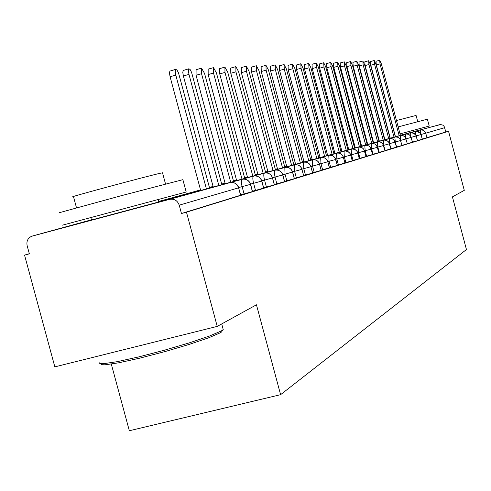 <?xml version="1.0" encoding="UTF-8"?>
<svg xmlns="http://www.w3.org/2000/svg" width="491" height="491" viewBox="0 0 491 491"><rect width="100%" height="100%" fill="white"/><g stroke="black" fill="none" stroke-linecap="round" stroke-linejoin="round"><path stroke-width="0.74" d="M413.919 131.6L400.404 135.264M379.279 140.911L378.929 141.009M158.734 201.973L91.498 220.005M413.907 131.563L440.544 124.542L442.778 125.107L444.134 126.383L445.865 131.975L448.541 131.263L464.283 190.348L452.42 196.885L466.45 249.538L280.6 394.672L256.449 304.794L217.225 326.398L54.839 366.875L24.55 255.111L29.356 253.835L27.14 245.653C26.318 241.204 27.827 238.067 31.688 236.245L169.61 199.346L229.966 182.652L158.661 201.721M29.319 253.687L24.55 255.111M111.31 364.089L129.336 430.748L280.6 394.672M240.78 195.203L181.467 213.517L186.476 212.186L217.225 326.398M240.584 195.283L238.583 187.838L179.221 205.164L181.467 213.517M179.221 205.164C177.484 200.543 174.28 198.603 169.61 199.346M367.084 144.096L367.606 143.955M373.099 142.488L373.528 142.372M448.541 131.263L186.476 212.186M445.865 131.975L422.291 139.076M395.316 136.756L415.552 131.336L417.282 131.226L418.952 131.797L420.529 133.337L422.334 139.235L417.467 140.561M390.05 138.21L410.623 132.705L412.366 132.588L414.441 133.411L415.668 134.73L417.51 140.721L412.483 142.089M384.613 139.708L405.535 134.111L407.285 133.988L409.015 134.571L410.66 136.167L412.526 142.255L407.34 143.673M407.352 143.845L402.031 145.305M373.197 142.856L395.678 136.921L398.005 137.314L399.864 138.787L402.074 145.477L396.605 146.975L395.206 141.997M367.2 144.514L390.063 138.468L392.432 138.867L394.328 140.365L396.587 147.171L391.014 148.693L389.504 143.654M360.995 146.226L384.257 140.07L386.669 140.469L388.608 141.997L390.91 148.92L385.226 150.473L383.6 145.373M354.576 147.994L378.751 141.709L381.163 142.359L382.692 143.685L385.036 150.737L379.242 152.32L377.837 147.061L377.493 147.153M378.899 152.406L379.242 152.32M378.899 152.615L373.043 154.229L371.613 148.877L371.165 148.994M372.595 154.346L373.043 154.229M341.042 151.731L366.102 145.207L368.618 145.864L370.515 147.674L372.651 154.555L366.617 156.206L365.163 150.755L364.604 150.909M366.059 156.353L366.617 156.206M366.114 156.561L359.958 158.255L358.473 152.707L357.798 152.885M359.283 158.433L359.958 158.255M326.49 155.745L352.507 148.957L355.128 149.632L356.797 151.062L357.835 153.02L359.338 158.661L353.047 160.379L351.538 154.733L350.727 154.947M352.243 160.594L353.047 160.379M318.794 157.869L345.326 150.946L348.002 151.627L349.702 153.082L350.77 155.082L352.305 160.827L345.873 162.589L344.332 156.832L343.387 157.083M344.934 162.84L345.873 162.589M310.803 160.072L337.857 153.008L340.085 153.444L342.337 155.181L343.43 157.224L344.995 163.08L338.422 164.884L336.851 159.01L335.758 159.305M337.329 165.172L338.422 164.884M337.397 165.418L330.67 167.265L329.068 161.281L327.822 161.613M329.424 167.603L330.67 167.265M293.845 164.749L322.028 157.384L324.889 158.084L326.711 159.636L327.865 161.772L329.492 167.861L322.612 169.751L320.973 163.644L319.555 164.019M321.188 170.125L322.612 169.751M284.835 167.235L313.019 159.747C316.247 159.6 318.413 161.085 319.518 164.209L321.261 170.402L314.215 172.335L312.546 166.099L310.938 166.529M312.607 172.758L314.215 172.335M275.445 169.825L304.242 162.171C307.55 162.012 309.766 163.528 310.901 166.725L312.687 173.047L305.463 175.029L303.757 168.665L301.953 169.143M303.659 175.508L305.463 175.029M265.656 172.525L295.091 164.7C298.473 164.522 300.75 166.068 301.91 169.346L303.739 175.803L296.337 177.84L294.594 171.334L292.575 171.875M294.318 178.374L296.337 177.84M294.397 178.675L286.805 180.774L285.019 174.127L282.773 174.728M284.553 181.369L286.805 180.774M284.639 181.682L276.844 183.837L275.021 177.042L272.517 177.711M274.34 184.499L276.844 183.837M233.556 181.382L265.115 172.985C268.749 172.758 271.198 174.409 272.462 177.945L274.432 184.843L266.423 187.046L264.557 180.093L261.783 180.829M263.649 187.783L266.423 187.046M263.741 188.127L255.51 190.404L253.601 183.29L250.533 184.107M252.442 191.22L255.51 190.404M252.54 191.576L244.07 193.927L242.112 186.635L238.718 187.544M240.682 194.823L244.07 193.927M209.565 187.998L242.726 179.172C246.55 178.908 249.127 180.639 250.459 184.37L252.411 191.637M158.636 201.617L200.659 190.385M221.846 184.616L254.185 176.005C257.91 175.76 260.42 177.454 261.721 181.081L263.624 188.176M158.611 201.525L200.629 190.287M209.54 187.906L213.211 186.924M264.416 173.133C263.544 173.789 263.593 176.109 264.557 180.093L272.462 177.945L274.322 184.88M158.587 201.433L200.604 190.195M209.516 187.814L213.186 186.832M221.822 184.524L225.185 183.622M244.739 178.301L275.555 170.101C279.103 169.886 281.49 171.506 282.718 174.949L284.535 181.731M160.465 200.929L200.58 190.109M209.491 187.722L213.162 186.74M221.797 184.432L225.16 183.536M233.532 181.296L236.613 180.473M255.424 175.348L285.541 167.339C289.003 167.149 291.329 168.726 292.526 172.089L294.305 178.718M172.783 197.542L200.561 190.023M209.467 187.642L213.143 186.66M221.772 184.352L225.136 183.45M233.507 181.21L236.588 180.387M244.714 178.215L247.532 177.46M294.361 164.847L294.594 171.334L301.91 169.346L303.647 175.833M184.579 194.301L200.537 189.943M209.448 187.562L213.119 186.58M221.754 184.272L225.117 183.37M233.489 181.13L236.57 180.307M244.696 178.135L247.513 177.38M255.406 175.269L257.978 174.581M303.506 162.318L303.757 168.665L310.901 166.725L312.601 173.078M195.884 191.189L200.518 189.87M209.43 187.482L213.1 186.5M221.729 184.193L225.093 183.296M233.47 181.056L236.545 180.234M244.671 178.055L247.489 177.306M255.388 175.195L257.959 174.501M265.631 172.451L267.982 171.825M312.27 159.9L312.546 166.099L319.518 164.209L321.182 170.426M209.405 187.415L213.082 186.433M221.711 184.119L225.074 183.223M233.446 180.983L236.527 180.16M244.653 177.981L247.47 177.233M255.363 175.121L257.941 174.428M265.613 172.378L267.963 171.752M275.426 169.751L277.568 169.18M320.678 157.574L320.973 163.644L327.785 161.791L329.418 167.885M221.693 184.051L225.056 183.149M233.428 180.909L236.509 180.087M244.635 177.914L247.452 177.159M255.345 175.048L257.922 174.36M265.594 172.31L267.945 171.678M275.408 169.683L277.55 169.107M284.817 167.167L286.762 166.645M302.493 162.368L328.761 155.34L330.682 155.174L333.401 156.156L335.022 157.85L337.329 165.449M233.409 180.848L236.49 180.019M244.616 177.846L247.433 177.091M255.326 174.98L257.904 174.293M265.576 172.243L267.926 171.611M275.39 169.616L277.532 169.045M284.798 167.1L286.744 166.578M293.827 164.681L295.594 164.209M336.525 153.192L336.851 159.01L343.362 157.249L344.934 163.104M244.598 177.785L247.415 177.03M255.314 174.919L257.885 174.231M265.557 172.175L267.908 171.549M275.371 169.548L277.513 168.978M284.78 167.032L286.726 166.51M293.808 164.62L295.576 164.147M302.474 162.3L304.076 161.87M343.995 151.124L344.332 156.832L350.709 155.101L352.243 160.852M246.034 177.398L247.403 176.969M255.295 174.857L257.867 174.164M265.545 172.114L267.89 171.488M275.359 169.487L277.495 168.916M284.762 166.971L286.713 166.449M293.79 164.559L295.557 164.086M302.456 162.239L304.058 161.809M310.785 160.011L312.233 159.624M351.182 149.135L351.538 154.733L357.773 153.039L359.283 158.679M255.283 174.814L257.855 174.109M265.527 172.053L267.877 171.427M275.341 169.426L277.483 168.855M284.749 166.909L286.695 166.388M293.771 164.497L295.539 164.025M302.444 162.177L304.039 161.748M310.772 159.949L312.215 159.563M318.782 157.807L320.077 157.458M333.898 153.701L358.105 147.22L359.964 147.073L362.456 148L363.935 149.559L366.065 156.586M265.508 171.997L267.859 171.371M275.322 169.37L277.464 168.8M284.731 166.854L286.683 166.332M293.759 164.442L295.527 163.963M302.425 162.122L304.027 161.692M310.754 159.894L312.196 159.507M318.763 157.746L320.064 157.402M326.472 155.684L327.638 155.377M364.782 145.379L365.163 150.755L371.147 149.135L372.601 154.573M275.31 169.315L277.452 168.744M284.719 166.799L286.664 166.277M293.741 164.387L295.508 163.908M302.413 162.067L304.009 161.637M310.742 159.839L312.184 159.452M318.751 157.691L320.046 157.347M326.46 155.629L327.626 155.322M333.886 153.646L334.923 153.364M347.929 149.829L371.221 143.599L373.05 143.458L375.001 144.078L376.855 145.858L378.905 152.627M284.706 166.744L286.652 166.222M293.728 164.332L295.496 163.859M302.395 162.012L303.997 161.582M310.723 159.784L312.172 159.397M318.733 157.642L320.034 157.292M326.441 155.579L327.607 155.266M333.868 153.591L334.905 153.315M341.024 151.676L341.945 151.431M293.716 164.276L295.484 163.804M302.382 161.962L303.984 161.533M310.711 159.735L312.153 159.348M318.72 157.586L320.022 157.243M326.429 155.524L327.595 155.217M333.855 153.542L334.893 153.26M341.012 151.627L341.932 151.375M347.916 149.78L348.727 149.559M302.738 161.809L303.972 161.484M310.699 159.679L312.141 159.293M318.708 157.537L320.009 157.194M326.417 155.475L327.583 155.162M333.843 153.487L334.88 153.21M341 151.572L341.92 151.326M347.904 149.73L348.708 149.51M354.563 147.944L355.269 147.754M295.017 163.933L295.472 163.761M302.879 161.723L303.96 161.435M310.686 159.636L312.129 159.25M318.696 157.488L319.997 157.145M326.405 155.426L327.571 155.119M333.831 153.444L334.868 153.161M340.987 151.529L341.908 151.283M347.886 149.681L348.696 149.46M354.551 147.895L355.257 147.711M360.983 146.177L361.591 146.011M310.674 159.587L312.116 159.201M318.684 157.445L319.985 157.095M326.392 155.383L327.558 155.07M333.819 153.395L334.856 153.118M340.975 151.48L341.896 151.234M347.873 149.632L348.684 149.417M354.539 147.852L355.245 147.662M360.971 146.128L361.579 145.968M367.188 144.464L367.704 144.329M378.997 141.255L400.282 135.559L402.043 135.436L404.203 136.283L405.48 137.652L407.352 143.851M318.671 157.402L319.972 157.052M326.38 155.34L327.546 155.027M333.806 153.352L334.844 153.075M340.963 151.437L341.883 151.191M347.861 149.589L348.671 149.374M354.527 147.803L355.232 147.619M360.959 146.085L361.566 145.919M367.176 144.422L367.691 144.28M373.185 142.813L373.614 142.697M326.368 155.291L327.534 154.984M333.794 153.309L334.831 153.026M340.95 151.394L341.871 151.148M347.855 149.546L348.659 149.325M354.514 147.76L355.22 147.576M360.946 146.042L361.554 145.876M367.164 144.379L367.679 144.237M373.172 142.771L373.602 142.654M378.984 141.212L379.334 141.12M333.782 153.266L334.819 152.989M340.938 151.351L341.859 151.105M347.843 149.503L348.653 149.289M354.502 147.717L355.208 147.533M360.934 145.999L361.542 145.833M367.151 144.336L367.667 144.194M373.16 142.728L373.59 142.611M378.972 141.169L379.328 141.077M341.38 151.185L341.846 151.062M347.831 149.46L348.641 149.246M354.49 147.681L355.196 147.49M360.922 145.956L361.536 145.796M367.139 144.293L367.655 144.158M373.148 142.685L373.583 142.568M378.96 141.132L379.316 141.034M209.596 188.102L178.546 73.024L177.036 70.084L175.729 69.366L175.213 71.582L175.809 75.129L170.089 76.749L169.493 73.202L169.868 71.115L175.784 69.335M200.684 190.483L170.089 76.749M206.423 188.949L175.809 75.129M221.871 184.708L191.576 72.355L190.115 69.483L188.869 68.777L188.391 70.937L188.98 74.405L183.382 75.988L182.799 72.527L183.143 70.489L188.925 68.752M213.235 187.016L183.382 75.988M218.851 185.518L188.98 74.405M233.581 181.474L204.581 73.546L201.549 68.163L201.537 73.711L196.062 75.258L196.093 69.71L201.457 68.194M225.209 183.714L196.062 75.258M230.696 182.247L201.537 73.711M244.764 178.386L216.433 72.895L213.505 67.635L213.524 73.055L208.159 74.571L208.159 69.145L213.419 67.66M236.637 180.559L208.159 74.571M242.008 179.123L213.524 73.055M255.449 175.434L227.756 72.275L224.927 67.126L224.976 72.429L219.729 73.908L219.692 68.605L224.847 67.15M247.556 177.546L219.729 73.908M252.816 176.14L224.976 72.429M222.349 330.609L221.57 331.965L220.226 332.824L208.749 337.777L189.115 344.443L164.614 351.685L139.579 358.203L118.497 362.843L105.006 364.813L101.827 364.696L101.183 363.856M99.286 362.781L99.931 363.628L103.178 363.739L116.987 361.707L138.591 356.945L164.264 350.255L189.391 342.841L209.516 336.022L221.269 330.971L223.233 329.584L222.926 328.454M59.19 212.738L120.547 195.897L182.879 179.663M62.547 225.142L186.199 192.012L182.855 179.577M76.492 207.791L73.49 196.67C63.149 198.763 147.355 176.06 160.803 173.133L162.539 172.906M361.13 144.293L360.658 144.415L358.823 137.566L359.295 137.412M364.887 135.866L365.402 135.725M370.889 134.233L371.325 134.117M376.701 132.662L377.051 132.57M398.17 126.893L427.391 119.184M366.74 142.795L367.256 142.66M372.749 141.187L373.178 141.07M378.561 139.634L378.917 139.542M400.036 133.883L429.22 126.046L427.385 119.172M369.207 127.936L369.637 127.82M375.007 126.328L375.363 126.23M396.47 120.528L416.086 115.446M265.674 172.611L238.595 71.68L235.858 66.641L235.932 71.827L230.788 73.269L230.727 68.089L235.778 66.659M258.002 174.661L230.788 73.269M263.158 173.28L235.932 71.827M275.469 169.904L248.968 71.109L246.322 66.175L246.421 71.25L241.376 72.668L241.296 67.592L246.249 66.199M268 171.899L241.376 72.668M273.051 170.549L246.421 71.25M284.854 167.308L258.917 70.563L256.351 65.733L256.468 70.698L251.527 72.085L251.423 67.12L256.284 65.751M277.587 169.254L251.527 72.085M282.54 167.928L256.468 70.698M293.863 164.823L268.46 70.041L265.969 65.303L266.11 70.17L261.261 71.526L261.138 66.666L265.907 65.321M286.781 166.713L261.261 71.526M291.642 165.418L266.11 70.17M302.511 162.435L277.618 69.538L275.205 64.892L275.365 69.661L270.609 70.992L270.461 66.224L275.15 64.91M295.613 164.276L270.609 70.992M300.375 163.006L275.365 69.661M310.821 160.14L286.425 69.053L284.08 64.499L284.258 69.17L279.588 70.477L279.428 65.806L284.025 64.517M304.089 161.938L279.588 70.477M308.765 160.686L284.258 69.17M318.812 157.93L294.895 68.587L292.618 64.118L292.808 68.703L288.223 69.986L288.045 65.401L292.562 64.137M312.245 159.685L288.223 69.986M316.836 158.458L292.808 68.703M326.503 155.807L303.039 68.139L300.83 63.756L301.032 68.249L296.533 69.507L296.337 65.015L300.83 63.756M320.095 157.519L296.533 69.507M324.606 156.31L301.032 68.249M333.917 153.757L310.889 67.709L308.735 63.407L308.956 67.813L304.537 69.047L304.322 64.64L308.735 63.407M327.65 155.432L304.537 69.047M332.082 154.248L308.956 67.813M341.055 151.787L318.456 67.292L316.357 63.069L316.591 67.396L312.245 68.605L312.024 64.278L316.357 63.069M334.936 153.419L312.245 68.605M339.293 152.259L316.591 67.396M347.941 149.884L325.748 66.893L323.71 62.738L323.95 66.991L319.678 68.181L319.445 63.928L323.71 62.738M341.963 151.486L319.678 68.181M346.241 150.338L323.95 66.991M354.588 148.049L332.788 66.506L330.799 62.425L331.051 66.598L326.853 67.77L326.607 63.597L330.799 62.425M348.739 149.614L326.853 67.77M352.949 148.485L331.051 66.598M361.008 146.275L339.588 66.132L337.648 62.118L337.912 66.224L333.782 67.371L333.524 63.271L337.648 62.118M355.281 147.803L333.782 67.371M359.418 146.699L337.912 66.224M367.213 144.563L346.155 65.769L344.265 61.829L344.535 65.862L340.472 66.991L340.208 62.958L344.265 61.829M361.603 146.06L340.472 66.991M365.678 144.974L344.535 65.862M373.209 142.906L352.507 65.42L350.66 61.541L350.942 65.506L346.941 66.623L346.671 62.658L350.66 61.541M367.716 144.372L346.941 66.623M371.724 143.304L350.942 65.506M379.009 141.304L358.651 65.082L356.847 61.271L357.135 65.168L353.195 66.26L352.919 62.363L356.847 61.271M373.626 142.74L353.195 66.26M377.573 141.684L357.135 65.168M384.625 139.751L364.598 64.757L362.837 61.001L363.131 64.837L359.252 65.917L358.964 62.081L362.837 61.001M379.347 141.162L359.252 65.917M383.232 140.125L363.131 64.837M390.057 138.247L370.355 64.444L368.637 60.743L368.931 64.517L365.114 65.579L364.819 61.805L368.637 60.743M384.889 139.634L365.114 65.579M388.712 138.609L368.931 64.517M395.329 136.793L375.934 64.137L374.252 60.497L374.553 64.211L370.797 65.254L370.496 61.541L374.252 60.497M390.253 138.155L370.797 65.254M394.021 137.142L374.553 64.211M400.435 135.387L381.341 63.836L379.696 60.252L380.003 63.91L376.296 64.941L375.996 61.283L379.696 60.252M395.458 136.719L376.296 64.941M399.171 135.725L380.003 63.91M91.443 219.802L32.283 236.054M240.786 195.222L238.583 187.838C237.036 183.714 234.164 181.983 229.966 182.652M361.486 145.624L360.879 145.79M355.165 147.361L354.459 147.552M348.616 149.16L347.806 149.381M347.818 149.424L348.628 149.209M354.484 147.638L355.189 147.453M360.916 145.919L361.523 145.753M367.127 144.256L367.649 144.115M373.135 142.648L373.571 142.531M378.954 141.089L379.304 140.997M400.423 135.344L439.629 124.683M444.717 127.66L425.752 133.196L426.98 137.799M420.456 133.171L420.333 130.017L420.818 129.919L423.248 130.25L425.39 132.263L425.752 133.196L421.057 134.466M242.045 179.313C241.087 180.019 241.112 182.462 242.112 186.635L250.594 184.321M253.491 176.152C252.583 176.834 252.62 179.215 253.601 183.29L261.838 181.038M274.843 170.248L274.26 172.409L275.021 177.042L282.822 174.913L284.639 181.695M265.115 172.985C268.847 172.752 271.333 174.397 272.573 177.914L272.573 177.902M284.817 167.486L285.019 174.127L292.624 172.053L294.404 178.687M295.091 164.7C298.553 164.522 300.854 166.062 302.002 169.321L302.002 169.315M310.987 166.695L310.987 166.695C309.87 163.515 307.624 162.005 304.242 162.171M319.598 164.184L319.598 164.178C318.512 161.073 316.314 159.6 313.019 159.747M328.761 155.34L329.068 161.281L335.727 159.465M321.433 157.427C324.655 157.286 326.803 158.734 327.865 161.772L327.859 161.766M343.43 157.224L342.405 155.174L341.147 153.99L339.023 153.106L337.292 153.045M350.77 155.082L350.095 153.536L348.536 151.915L346.462 151.044L344.768 150.976M358.105 147.22L358.473 152.707L364.641 151.032L366.12 156.568M357.835 153.02L357.172 151.504L355.65 149.921L353.624 149.061L351.967 148.994M371.221 143.599L371.613 148.877L377.475 147.282M371.196 149.117L370.263 147.232L369.109 146.14L367.17 145.311L365.58 145.232M377.438 141.881L377.837 147.061L383.588 145.496M383.44 140.217L383.845 145.305L389.486 143.777M389.246 138.615L389.658 143.611L395.194 142.108M394.856 137.063L395.273 141.979L400.705 140.5M400.717 140.389L406.039 138.941M400.656 140.193L400.282 135.559M406.051 138.836L411.206 137.437M405.781 138.124L405.535 134.111M411.213 137.333L416.208 135.976M410.814 136.363L410.623 132.705M416.215 135.878L421.051 134.559M415.705 134.724L415.552 131.336M238.786 187.777C237.294 183.751 234.44 182.026 230.211 182.597M242.726 179.172C246.66 178.902 249.281 180.62 250.594 184.328L252.546 191.594M254.185 176.005C258.014 175.753 260.568 177.435 261.844 181.044L263.747 188.139M282.822 174.919C281.619 171.494 279.195 169.886 275.555 170.101M292.624 172.059C291.445 168.714 289.089 167.143 285.541 167.339M329.522 155.193L332.425 155.586L334.752 157.353L335.623 158.894L337.397 165.424M364.641 151.032L363.684 149.111L362.505 147.994L360.523 147.153L358.896 147.079M372.025 143.452L374.572 143.851L376.609 145.422L378.954 152.609M378.248 141.733L380.746 142.132L382.735 143.673L385.036 150.737M384.257 140.07L386.705 140.469L388.651 141.991L390.91 148.92M390.063 138.468L392.462 138.867L394.371 140.358L396.587 147.171M395.678 136.921L398.029 137.314L399.901 138.781L402.074 145.477M401.116 135.418L403.418 135.817L405.253 137.259L407.389 143.838M406.37 133.969L408.635 134.362L410.433 135.78L412.526 142.255M411.464 132.558C415.638 134.485 417.227 135.62 416.239 135.97L417.51 140.721M416.405 131.195C420.492 133.098 422.051 134.215 421.088 134.559L422.334 139.235M90.847 217.617L91.522 220.097M158.09 199.591L158.753 202.065M221.711 323.925L223.233 329.584M165.528 183.984L162.509 172.777M221.57 331.965L222.644 330.093M413.557 130.256L413.925 131.625M417.749 121.676L416.08 115.428"/></g></svg>
